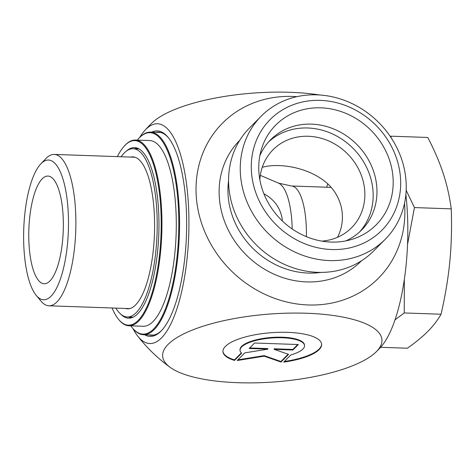 <?xml version="1.0" encoding="UTF-8"?>
<svg xmlns="http://www.w3.org/2000/svg" width="475" height="475" viewBox="0 0 475 475"><rect width="100%" height="100%" fill="white"/><g stroke="black" fill="none" stroke-linecap="round" stroke-linejoin="round"><path stroke-width="0.71" d="M234.507 360.418A49.477 15.313 -4.3 0 1 222.953 351.69A49.477 15.313 -4.3 0 1 271.142 332.714A49.477 15.313 -4.3 0 1 321.634 344.268A49.477 15.313 -4.3 0 1 283.717 362.134L290.872 354.914A32.33 10.005 175.7 0 0 304.534 345.557A32.33 10.005 175.7 0 0 271.54 338.004A32.33 10.005 175.7 0 0 240.053 350.402A32.33 10.005 175.7 0 0 241.662 353.198L234.507 360.418L234.466 359.866L241.359 352.913M284.365 361.481A49.477 15.313 175.7 0 0 321.605 343.995M222.941 351.411A49.477 15.313 175.7 0 0 234.466 359.866M240.053 350.402L240.012 349.849A32.33 10.005 -4.3 0 1 271.498 337.452A32.33 10.005 -4.3 0 1 304.493 345.004L304.534 345.557M249.167 348.484L254.588 343.009L298.33 344.535L292.909 350.004L274.17 349.351L288.574 354.38L280.986 362.039L264.171 356.173L237.239 360.519L244.833 352.86L267.906 349.137L249.167 348.484M249.696 347.949L267.864 348.585L267.906 349.137M237.898 359.848L264.13 355.621L280.945 361.487L288.135 354.231M264.171 356.173L264.13 355.621M280.986 362.039L280.945 361.487M274.17 349.351L274.128 348.798L292.867 349.452L297.76 344.517M292.909 350.004L292.867 349.452M385.308 239.216L373.635 250.996A87.382 78.268 -135.3 0 1 317.799 272.347A87.382 78.268 -135.3 0 1 237.203 217.918A87.382 78.268 -135.3 0 1 249.506 127.977L261.173 116.197A87.382 78.268 44.7 0 0 248.876 206.144A87.382 78.268 44.7 0 0 329.472 260.567A87.382 78.268 44.7 0 0 385.308 239.216A87.382 78.268 44.7 0 0 378.338 122.117A87.382 78.268 44.7 0 0 261.173 116.197M296.875 96.68A109.951 98.485 44.7 0 0 196.317 197.078A109.951 98.485 44.7 0 0 308.786 304.986A109.951 98.485 44.7 0 0 404.504 203.342M161.838 330.244A101.656 32.46 92 0 1 151.21 335.291A101.656 32.46 92 0 1 148.764 334.911M155.818 132.311A101.656 32.46 92 0 1 158.282 132.103A101.656 32.46 92 0 1 168.536 137.875M337.505 237.31C348.579 215.769 340.041 190.718 321.064 178.665C304.291 167.063 278.243 162.788 262.253 167.307M144.614 334.768A102.82 32.828 -88 0 0 160.972 331.152A102.82 32.828 -88 0 0 161.328 330.79A102.82 32.828 -88 0 0 186.455 234.798A102.82 32.828 -88 0 0 168.067 137.293A102.82 32.828 -88 0 0 151.667 132.163M133.042 328.712A109.951 35.108 -88 0 0 137.542 335.867A109.951 35.108 -88 0 0 175.299 313.458A109.951 35.108 -88 0 0 188.058 198.93A109.951 35.108 -88 0 0 144.691 130.577A109.951 35.108 -88 0 0 139.703 137.4M376.093 351.939A109.951 34.022 175.7 0 0 269.741 314.052A109.951 34.022 175.7 0 0 170.252 367.418A109.951 34.022 175.7 0 0 237.88 382.702A109.951 34.022 175.7 0 0 376.093 351.939A160.2 160.2 0 0 0 380.083 347.884A112.961 36.07 -88 0 0 405.87 194.429M331.586 249.523A78.642 70.442 -135.3 0 1 258.667 135.417A78.642 70.442 -135.3 0 1 387.677 139.905A78.642 70.442 -135.3 0 1 331.586 249.523M331.022 242.066A70.781 63.401 -135.3 0 1 261.434 149.203A70.781 63.401 -135.3 0 1 320.928 107.831A70.781 63.401 -135.3 0 1 391.293 166.321A70.781 63.401 -135.3 0 1 352.302 239.252A70.781 63.401 -135.3 0 1 331.022 242.066M259.849 179.687A55.343 49.572 -135.3 0 1 272.994 149.791A55.343 49.572 -135.3 0 1 308.358 136.266A55.343 49.572 -135.3 0 1 359.397 170.739A55.343 49.572 -135.3 0 1 351.613 227.703A55.343 49.572 -135.3 0 1 321.83 241.116M345.83 240.896A64.078 57.398 44.7 0 0 361.629 230.007A64.078 57.398 44.7 0 0 370.648 164.047A64.078 57.398 44.7 0 0 311.541 124.135A64.078 57.398 44.7 0 0 270.596 139.792A64.078 57.398 44.7 0 0 259.849 155.687M359.67 231.877A64.078 57.398 44.7 0 0 352.705 147.98A64.078 57.398 44.7 0 0 268.743 141.77M144.691 130.577A160.2 160.2 0 0 1 151.875 123.061A109.951 34.022 -4.3 0 1 290.094 92.298A109.951 34.022 -4.3 0 1 319.8 94.994M42.216 178.814A53.883 17.207 92 0 1 48.693 176.136A53.883 17.207 92 0 1 63.252 230.512A53.883 17.207 92 0 1 44.947 283.735A53.883 17.207 92 0 1 28.815 239.412A53.883 17.207 92 0 1 42.216 178.814M263.892 193.747C274.134 199.34 280.226 207.664 282.168 218.708L282.221 220.828M36.248 295.426L40.951 301.079A75.733 24.183 -88 0 0 48.937 305.787A75.733 24.183 -88 0 0 75.739 230.945A75.733 24.183 -88 0 0 54.209 154.417A75.733 24.183 -88 0 0 46.176 158.294A75.733 24.183 -88 0 0 45.915 158.561L40.832 163.869A69.908 22.319 92 0 1 41.076 163.626A69.908 22.319 92 0 1 68.353 231.076A69.908 22.319 92 0 1 36.248 295.426A69.908 22.319 92 0 1 23.75 229.134A69.908 22.319 92 0 1 40.832 163.869M326.657 187.221A79.693 25.448 92 0 1 327.732 183.997M390.367 136.598L390.943 136.188L391.174 137.809M406.155 190.303L414.432 207.575L407.544 244.423M404.326 279.496L404.237 312.954L395.022 319.823M380.629 347.296L407.366 348.228C415.732 342.338 422.566 336.716 427.868 331.36C433.182 326.004 437.576 320.298 441.055 314.236C445.289 295.8 448.204 278.279 449.813 261.678C451.422 245.07 451.903 227.466 451.25 208.857C449.564 196.395 446.868 184.543 443.163 173.292C439.464 162.04 434.334 150.1 427.761 137.471L390.943 136.188M451.25 208.857L414.432 207.575M441.055 314.236L404.237 312.954M115.829 308.115A84.176 26.879 -88 0 0 127.264 316.968A84.176 26.879 -88 0 0 157.059 233.777A84.176 26.879 -88 0 0 133.125 148.717A84.176 26.879 -88 0 0 121.101 156.75M130.708 157.083A76.024 24.273 92 0 1 132.84 156.863A76.024 24.273 92 0 1 144.341 166.939A76.024 24.273 92 0 1 153.003 252.813A76.024 24.273 92 0 1 127.549 308.815A76.024 24.273 92 0 1 125.436 308.453M126.433 151.062A85.346 27.253 92 0 1 134.544 147.6A85.346 27.253 92 0 1 146.282 156.815A85.346 27.253 92 0 1 157.421 253.181A85.346 27.253 92 0 1 128.6 318.179A85.346 27.253 92 0 1 120.751 314.159M118.619 319.426L119.088 319.99A92.916 29.67 -88 0 0 128.891 325.767A92.916 29.67 -88 0 0 160.265 255.004A92.916 29.67 -88 0 0 148.141 150.082A92.916 29.67 -88 0 0 135.357 140.048A92.916 29.67 -88 0 0 125.18 145.13L124.67 145.659A92.334 29.48 92 0 1 147.488 150.581A92.334 29.48 92 0 1 157.445 269.848A92.334 29.48 92 0 1 118.619 319.426A92.334 29.48 92 0 1 112.082 307.984M117.355 156.619A92.334 29.48 92 0 1 124.67 145.659M128.891 325.767L143.236 326.266A92.916 29.67 -88 0 0 174.61 255.502A92.916 29.67 -88 0 0 162.486 150.581A92.916 29.67 -88 0 0 149.702 140.547L135.357 140.048M137.251 140.113A100.783 32.181 92 0 1 138.938 138.201A100.783 32.181 92 0 1 163.839 143.575A100.783 32.181 92 0 1 174.711 273.748A100.783 32.181 92 0 1 132.329 327.857A100.783 32.181 92 0 1 130.779 325.832M132.329 327.857L132.798 328.427A101.365 32.365 -88 0 0 143.492 334.727A101.365 32.365 -88 0 0 177.721 257.527A101.365 32.365 -88 0 0 164.493 143.07A101.365 32.365 -88 0 0 150.551 132.127A101.365 32.365 -88 0 0 139.442 137.667L138.938 138.201M321.053 272.395A78.642 70.442 -135.3 0 1 308.245 273.072A78.642 70.442 -135.3 0 1 228.576 180.749M239.78 140.273A85.637 76.701 44.7 0 0 227.519 228.463A85.637 76.701 44.7 0 0 306.559 281.907A85.637 76.701 44.7 0 0 361.428 260.828M306.393 236.657A52.428 16.744 -88 0 0 306.007 221.837A52.428 16.744 -88 0 0 291.424 185.992L278.576 183.154A55.237 17.64 92 0 1 291.793 220.418A55.237 17.64 92 0 1 292.196 228.956M137.014 148.04A85.346 27.253 -88 0 0 134.983 148.776M129.123 317.033A85.346 27.253 -88 0 0 131.1 317.912M137.542 335.867A160.2 160.2 0 0 0 170.252 367.418M331.045 187.376L291.424 185.992M278.576 183.154L260.318 175.346M134.953 157.231L54.209 154.417M129.681 308.602L48.937 305.787M138.985 148.918L133.125 148.717M133.131 317.169L127.264 316.968M160.728 132.477L150.551 132.127M153.668 335.083L143.492 334.727"/></g></svg>
